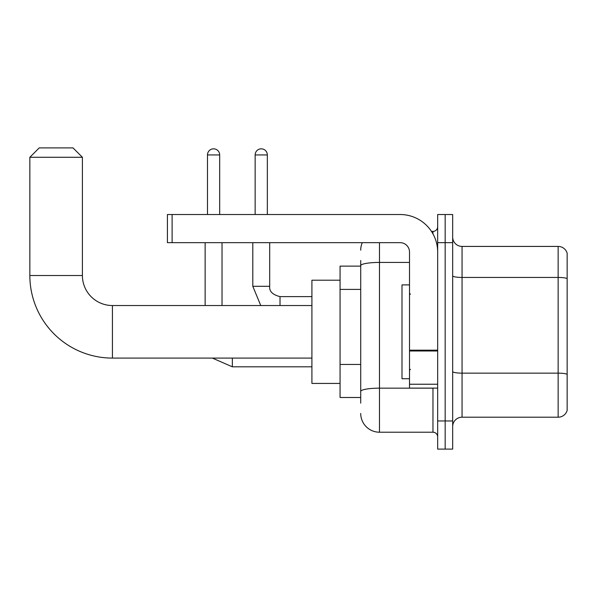 <?xml version="1.0" encoding="UTF-8"?>
<svg xmlns="http://www.w3.org/2000/svg" width="597" height="597" viewBox="0 0 597 597"><rect width="100%" height="100%" fill="white"/><g stroke="black" fill="none" stroke-linecap="round" stroke-linejoin="round"><path stroke-width="0.9" d="M360.715 266.128L340.066 266.128L340.066 397.498L360.715 397.498M360.715 403.124L360.715 260.493M437.661 420.952L437.661 449.108L445.168 449.108L445.168 420.952L445.168 449.108L452.668 449.108L452.668 420.952L445.168 420.952L445.168 242.666L445.168 420.952L437.661 420.952L437.661 242.666L445.168 242.666L445.168 214.517L445.168 242.666L452.668 242.666L452.668 420.952M452.668 242.666L452.668 214.517L437.661 214.517L437.661 242.666M379.483 242.666L379.483 432.213L432.967 432.213L432.967 388.11M431.474 231.405L432.967 231.405A4.694 4.694 0 0 0 437.661 226.718M360.715 283.762L360.715 265.68A18.768 3.261 180 0 1 379.483 262.426L409.505 262.426M437.661 436.907A4.694 4.694 0 0 0 432.967 432.213M360.715 250.173A18.768 18.768 0 0 1 362.282 242.666M379.483 432.213A18.768 18.768 0 0 1 360.715 413.445M452.668 426.586A9.38 9.38 0 0 1 462.056 417.199L558.143 417.199L558.143 246.419L462.056 246.419A9.38 9.38 0 0 1 452.668 237.039A9.38 9.38 0 0 0 462.056 246.419L462.056 417.199M567.15 253.18A9.38 9.38 0 0 0 558.143 246.419A9.38 9.38 0 0 1 567.15 253.18L567.15 410.445A9.38 9.38 0 0 1 558.143 417.199M311.918 358.088L112.423 358.088A82.573 82.573 0 0 1 29.85 275.508L29.85 157.28L39.23 147.892L73.013 147.892L82.401 157.28L29.85 157.28M112.423 358.088L112.423 305.537A30.029 30.029 0 0 1 82.401 275.508L82.401 157.28M340.066 280.202L311.918 280.202L311.918 383.423L340.066 383.423M207.48 214.517L207.48 154.929A6.097 6.097 0 0 1 213.577 148.832A6.097 6.097 0 0 1 219.681 154.929L219.681 214.517M222.024 305.537L222.024 242.666M205.137 305.537L205.137 242.666M255.15 214.517L255.15 154.929A6.097 6.097 0 0 1 261.247 148.832A6.097 6.097 0 0 1 267.344 154.929L267.344 214.517M437.661 388.11L409.505 388.11L409.505 350.17L437.661 350.17M437.661 252.053A37.536 37.536 0 0 0 400.124 214.517L172.108 214.517L172.108 242.666L400.124 242.666A9.38 9.38 0 0 1 409.505 252.053L409.505 350.17M172.108 242.666L167.414 242.666L167.414 214.517L172.108 214.517M409.505 284.896L401.997 284.896L401.997 378.729L409.505 378.729M360.715 289.388L340.066 289.388M360.715 364.454L340.066 364.454M434.594 388.11A4.694 0.813 0 0 1 432.967 388.162L379.483 388.162A18.768 3.261 180 0 0 360.715 391.423M432.967 233.882L432.967 231.405M567.15 278.612A9.38 1.627 180 0 0 558.143 277.441L462.056 277.441A9.38 1.627 0 0 1 452.668 275.807M567.15 374.326A9.38 1.627 180 0 0 558.143 373.147L462.056 373.147A9.38 1.627 -0 0 1 452.668 371.521M29.85 275.508L82.401 275.508M232.345 358.088L232.345 366.812L212.375 358.088L232.345 366.812L311.918 366.812M207.48 154.929L219.681 154.929M260.77 305.537L252.8 286.299L260.77 305.537L252.8 286.299L269.672 286.299M269.695 242.666L269.695 286.299C269.128 291.306 272.568 294.746 280.015 296.627C272.568 294.746 269.128 291.306 269.695 286.299C269.128 291.306 272.568 294.746 280.015 296.627L280.015 305.537M255.15 154.929L267.344 154.929M437.661 350.984L409.505 350.984M409.505 384.237L437.661 384.237M311.918 305.537L112.423 305.537M311.918 296.627L280.015 296.627M252.8 286.299L252.8 242.666M410.445 294.276L409.505 293.336M410.445 369.349L409.505 370.282"/></g></svg>
